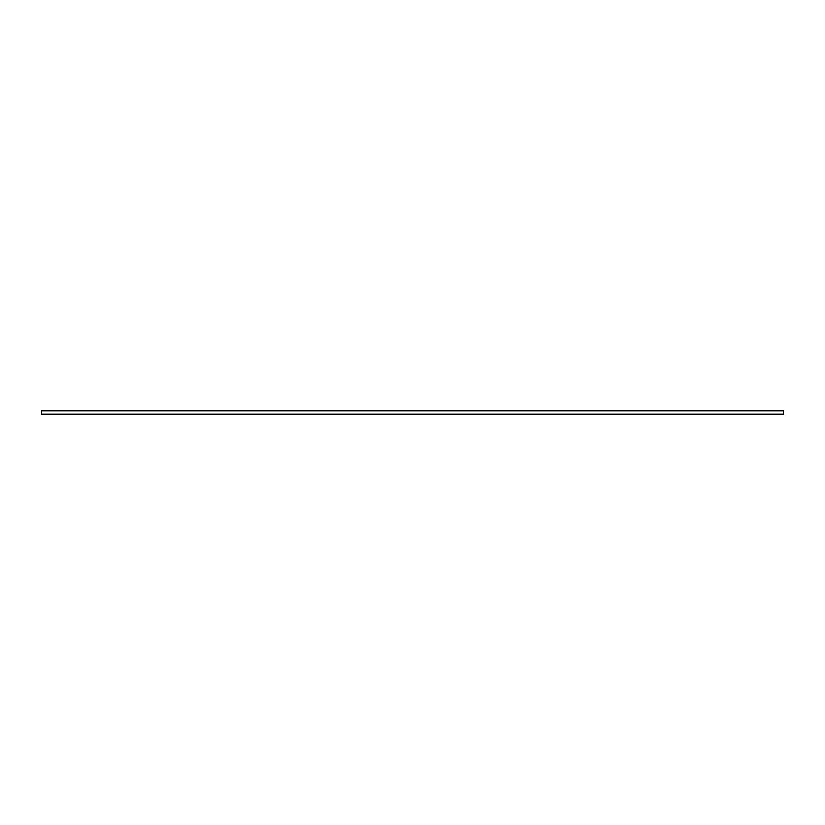 <?xml version="1.0" encoding="UTF-8"?>
<svg xmlns="http://www.w3.org/2000/svg" width="825" height="825" viewBox="0 0 825 825"><rect width="100%" height="100%" fill="white"/><g stroke="black" fill="none" stroke-linecap="round" stroke-linejoin="round"><path stroke-width="1.24" d="M41.25 414.315L783.75 414.315L783.75 410.685L41.25 410.685L41.25 414.315"/></g></svg>
